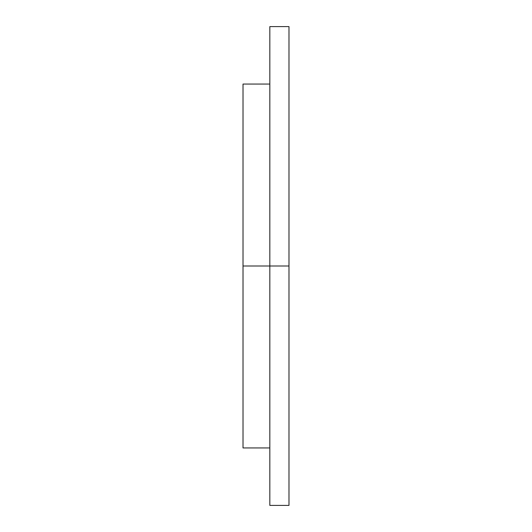 <?xml version="1.0" encoding="UTF-8"?>
<svg xmlns="http://www.w3.org/2000/svg" width="532" height="532" viewBox="0 0 532 532"><rect width="100%" height="100%" fill="white"/><g stroke="black" fill="none" stroke-linecap="round" stroke-linejoin="round"><path stroke-width="0.8" d="M243.018 409.64L243.018 84.056L243.018 266L288.982 266L288.982 26.6L288.982 505.4L269.83 505.4L269.83 26.6L269.83 266L288.982 266L288.982 27.225L288.982 147.258M269.83 384.742L269.83 504.775L269.83 266L243.018 266L243.018 447.944L269.83 447.944M288.982 26.6L269.83 26.6M269.83 84.056L243.018 84.056"/></g></svg>
